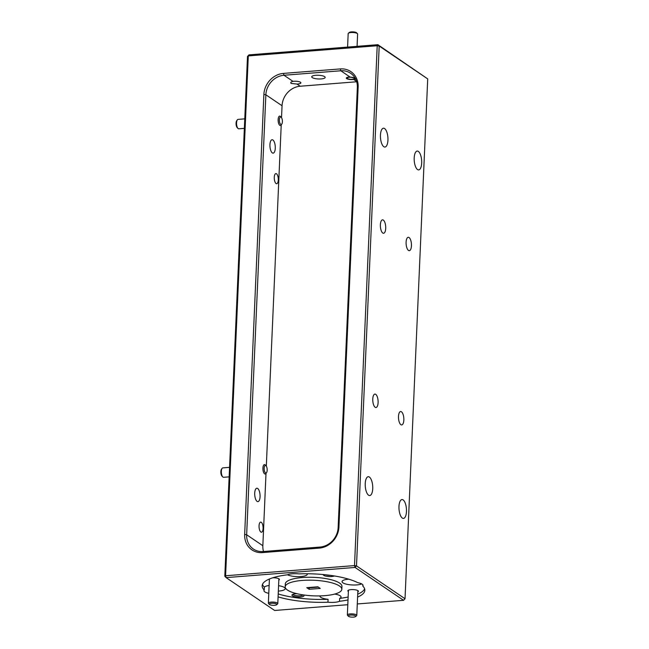 <?xml version="1.0" encoding="UTF-8"?>
<svg xmlns="http://www.w3.org/2000/svg" width="649" height="649" viewBox="0 0 649 649"><rect width="100%" height="100%" fill="white"/><g stroke="black" fill="none" stroke-linecap="round" stroke-linejoin="round"><path stroke-width="0.97" d="M348.562 616.372A3.78 1.038 -177.5 0 0 352.229 617.142A3.78 1.038 -177.5 0 0 355.636 616.55A3.78 1.038 -177.5 0 0 355.498 615.82A3.78 1.038 -177.5 0 0 350.76 615.065A3.78 1.038 -177.5 0 0 348.399 616.234A3.78 1.038 -177.5 0 0 348.562 616.372M347.742 615.528A4.721 1.298 2.5 0 1 347.531 615.357A4.721 1.298 2.5 0 1 347.353 614.984A4.721 1.298 2.5 0 1 351.141 613.873A4.721 1.298 2.5 0 1 356.406 614.846A4.721 1.298 2.5 0 1 356.788 615.39A4.721 1.298 2.5 0 1 356.577 615.755L355.636 616.55M269.57 604.56A3.78 1.038 -177.5 0 0 273.237 605.339A3.78 1.038 -177.5 0 0 276.644 604.746A3.78 1.038 -177.5 0 0 276.506 604.016A3.78 1.038 -177.5 0 0 271.769 603.254A3.78 1.038 -177.5 0 0 269.408 604.43A3.78 1.038 -177.5 0 0 269.57 604.56M268.743 603.724A4.721 1.298 2.5 0 1 268.54 603.554A4.721 1.298 2.5 0 1 268.353 603.172A4.721 1.298 2.5 0 1 272.15 602.069A4.721 1.298 2.5 0 1 277.407 603.035A4.721 1.298 2.5 0 1 277.796 603.586A4.721 1.298 2.5 0 1 277.585 603.951L276.644 604.746M237.98 128.413L237.201 127.618A3.78 1.485 -94.5 0 1 236.496 126.336A3.78 1.485 -94.5 0 1 236.666 120.803L237.307 119.895A4.721 1.85 85.5 0 0 237.096 126.815A4.721 1.85 85.5 0 0 237.98 128.413A4.721 1.85 85.5 0 0 238.8 128.802L244.365 128.364M279.816 122.921A3.78 1.485 85.5 0 0 281.788 124.097A3.78 1.485 85.5 0 0 281.95 118.564A3.78 1.485 85.5 0 0 281.244 117.282A3.78 1.485 85.5 0 0 279.573 118.361A3.78 1.485 85.5 0 0 279.816 122.921M281.788 124.097L281.147 125.006A4.721 1.85 -94.5 0 1 280.392 125.517A4.721 1.85 -94.5 0 1 278.681 123.537A4.721 1.85 -94.5 0 1 278.218 118.71A4.721 1.85 -94.5 0 1 279.646 116.098A4.721 1.85 -94.5 0 1 280.473 116.487L281.244 117.282M244.778 118.848L238.061 119.384A4.721 1.85 85.5 0 0 237.307 119.895M222.761 476.91L221.99 476.115A3.78 1.485 -94.5 0 1 221.285 474.833A3.78 1.485 -94.5 0 1 221.447 469.3L222.088 468.391A4.721 1.85 85.5 0 0 221.885 475.311A4.721 1.85 85.5 0 0 222.761 476.91A4.721 1.85 85.5 0 0 223.589 477.299L229.146 476.861M264.605 471.417A3.78 1.485 85.5 0 0 266.569 472.594A3.78 1.485 85.5 0 0 266.739 467.061A3.78 1.485 85.5 0 0 266.033 465.779A3.78 1.485 85.5 0 0 264.354 466.866A3.78 1.485 85.5 0 0 264.605 471.417M266.569 472.594L265.928 473.502A4.721 1.85 -94.5 0 1 265.173 474.013A4.721 1.85 -94.5 0 1 263.47 472.034A4.721 1.85 -94.5 0 1 262.999 467.207A4.721 1.85 -94.5 0 1 264.435 464.595A4.721 1.85 -94.5 0 1 265.254 464.984L266.033 465.779M229.559 467.345L222.842 467.88A4.721 1.85 85.5 0 0 222.088 468.391M347.483 78.553A3.78 1.038 -177.5 0 0 351.15 79.332A3.78 1.038 -177.5 0 0 354.557 78.74A3.78 1.038 -177.5 0 0 354.419 78.01A3.78 1.038 -177.5 0 0 349.681 77.247A3.78 1.038 -177.5 0 0 347.32 78.424A3.78 1.038 -177.5 0 0 347.483 78.553M357.072 46.339L357.615 34.016A4.721 1.298 -177.5 0 0 357.429 33.643A4.721 1.298 -177.5 0 0 357.226 33.472A4.721 1.298 -177.5 0 0 352.642 32.507A4.721 1.298 -177.5 0 0 348.383 33.245L349.324 32.45A3.78 1.038 2.5 0 1 352.732 31.858A3.78 1.038 2.5 0 1 356.398 32.628A3.78 1.038 2.5 0 1 356.561 32.766A3.78 1.038 2.5 0 1 356.666 32.904M348.383 33.245A4.721 1.298 -177.5 0 0 348.172 33.61L347.588 47.093M323.234 574.543A6.044 1.663 -177.5 0 0 323.721 575.33A6.044 1.663 -177.5 0 0 328.84 576.531A6.044 1.663 -177.5 0 0 334.422 575.971M291.15 83.437C290.273 82.569 290.89 81.879 292.991 81.36A5.062 1.395 2.5 0 1 300.455 82.261A5.062 1.395 2.5 0 1 300.876 82.853A5.062 1.395 2.5 0 1 296.942 84.037L291.15 83.437L290.744 82.756M260.857 532.026A5.062 1.988 -94.5 0 1 259.048 526.55A5.062 1.988 -94.5 0 1 260.671 522.112A5.062 1.988 -94.5 0 1 261.279 522.291A5.062 1.988 -94.5 0 1 263.088 527.767A5.062 1.988 -94.5 0 1 261.466 532.204A5.062 1.988 -94.5 0 1 260.857 532.026M276.068 183.529A5.062 1.988 -94.5 0 1 274.267 178.053A5.062 1.988 -94.5 0 1 275.89 173.616A5.062 1.988 -94.5 0 1 276.498 173.794A5.062 1.988 -94.5 0 1 278.299 179.27A5.062 1.988 -94.5 0 1 276.685 183.708A5.062 1.988 -94.5 0 1 276.068 183.529M349.989 76.988L355.198 78.302C356.001 78.845 355.474 79.227 353.608 79.438A4.648 1.282 2.5 0 1 346.688 78.618A4.648 1.282 2.5 0 1 346.306 78.083A4.648 1.282 2.5 0 1 349.989 76.988L340.814 70.773L283.978 75.26A18.894 16.59 -55.9 0 0 265.863 94.778L246.652 534.752A18.894 16.59 -55.9 0 0 253.386 549.038A18.894 16.59 -55.9 0 0 263.186 551.536L320.022 547.058A18.894 16.59 -55.9 0 0 338.145 527.54L357.356 87.558A18.894 16.59 -55.9 0 0 350.622 73.28A18.894 16.59 -55.9 0 0 340.814 70.773L340.279 68.916A20.411 17.912 124.1 0 1 358.143 87.047L338.932 527.02A20.411 17.912 124.1 0 1 319.357 548.105L262.521 552.583A20.411 17.912 124.1 0 1 244.665 534.46L263.875 94.478A20.411 17.912 124.1 0 1 283.443 73.402L340.279 68.916M278.819 580.101A5.289 1.452 -177.5 0 0 279.216 579.046A5.289 1.452 -177.5 0 0 278.981 578.859A5.289 1.452 -177.5 0 0 272.799 577.772M268.897 579.233A5.289 1.452 -177.5 0 0 269.278 579.622A5.289 1.452 -177.5 0 0 269.384 579.687M312.274 77.596A6.725 1.85 2.5 0 1 311.723 76.817A6.725 1.85 2.5 0 1 317.118 75.243A6.725 1.85 2.5 0 1 324.614 76.623A6.725 1.85 2.5 0 1 325.165 77.401A6.725 1.85 2.5 0 1 319.762 78.983A6.725 1.85 2.5 0 1 312.274 77.596M257.109 501.393A6.725 2.637 -94.5 0 1 254.708 494.124A6.725 2.637 -94.5 0 1 256.858 488.226A6.725 2.637 -94.5 0 1 257.669 488.47A6.725 2.637 -94.5 0 1 260.071 495.747A6.725 2.637 -94.5 0 1 257.921 501.645A6.725 2.637 -94.5 0 1 257.109 501.393M272.32 152.896A6.725 2.637 -94.5 0 1 269.927 145.627A6.725 2.637 -94.5 0 1 272.077 139.73A6.725 2.637 -94.5 0 1 272.888 139.973A6.725 2.637 -94.5 0 1 275.281 147.25A6.725 2.637 -94.5 0 1 273.132 153.148A6.725 2.637 -94.5 0 1 272.32 152.896M357.591 597.08A51.401 14.14 -177.5 0 0 364.852 590.29A51.401 14.14 -177.5 0 0 362.783 586.055A10.579 2.912 -177.5 0 0 363.059 585.43A10.579 2.912 -177.5 0 0 362.191 584.205A10.579 2.912 -177.5 0 0 357.769 582.664A51.401 14.14 -177.5 0 0 299.051 573.886A10.579 2.912 -177.5 0 0 287.475 574.795A51.401 14.14 -177.5 0 0 262.147 585.804A51.401 14.14 -177.5 0 0 264.224 590.038A10.579 2.912 -177.5 0 0 263.94 590.663A10.579 2.912 -177.5 0 0 264.808 591.888A10.579 2.912 -177.5 0 0 268.783 593.34M383.802 146.715A9.451 3.707 85.5 0 0 384.938 147.055A9.451 3.707 85.5 0 0 387.964 138.772A9.451 3.707 85.5 0 0 384.597 128.559A9.451 3.707 85.5 0 0 383.454 128.218A9.451 3.707 85.5 0 0 380.436 136.501A9.451 3.707 85.5 0 0 383.802 146.715M368.583 495.211A9.451 3.707 85.5 0 0 369.727 495.552A9.451 3.707 85.5 0 0 372.745 487.269A9.451 3.707 85.5 0 0 369.378 477.056A9.451 3.707 85.5 0 0 368.243 476.715A9.451 3.707 85.5 0 0 365.217 484.998A9.451 3.707 85.5 0 0 368.583 495.211M382.764 233.023A6.725 2.637 85.5 0 0 383.575 233.267A6.725 2.637 85.5 0 0 385.725 227.369A6.725 2.637 85.5 0 0 383.332 220.1A6.725 2.637 85.5 0 0 382.521 219.849A6.725 2.637 85.5 0 0 380.371 225.747A6.725 2.637 85.5 0 0 382.764 233.023M375.154 407.272A6.725 2.637 85.5 0 0 375.966 407.515A6.725 2.637 85.5 0 0 378.124 401.617A6.725 2.637 85.5 0 0 375.722 394.349A6.725 2.637 85.5 0 0 374.911 394.097A6.725 2.637 85.5 0 0 372.761 399.995A6.725 2.637 85.5 0 0 375.154 407.272M296.958 593.713A6.044 1.663 -177.5 0 0 292.22 594.671A6.044 1.663 -177.5 0 0 292.439 595.831A6.044 1.663 -177.5 0 0 300.016 597.048A6.044 1.663 -177.5 0 0 303.797 595.174A6.044 1.663 -177.5 0 0 303.529 594.955A6.044 1.663 -177.5 0 0 303.513 594.946M292.967 594.265A5.062 1.395 -177.5 0 0 293.38 594.817A5.062 1.395 -177.5 0 0 298.654 595.863A5.062 1.395 -177.5 0 0 303.026 594.873M357.818 591.904A5.289 1.452 -177.5 0 0 358.207 590.85A5.289 1.452 -177.5 0 0 357.98 590.663A5.289 1.452 -177.5 0 0 352.845 589.584A5.289 1.452 -177.5 0 0 348.075 590.412A5.289 1.452 -177.5 0 0 348.27 591.426A5.289 1.452 -177.5 0 0 348.375 591.499M264.224 590.038L264.346 587.134A10.579 2.912 -177.5 0 1 269.132 585.512M278.34 591.093A10.579 2.912 -177.5 0 0 285.211 588.684A10.579 2.912 -177.5 0 0 284.343 587.45A10.579 2.912 -177.5 0 0 278.575 585.674M348.813 579.2A10.579 2.912 -177.5 0 0 342.047 581.609A10.579 2.912 -177.5 0 0 342.915 582.834A10.579 2.912 -177.5 0 0 351.945 584.952A10.579 2.912 -177.5 0 0 361.712 583.922M278.088 596.869A51.401 14.14 -177.5 0 0 327.948 602.207A10.579 2.912 -177.5 0 0 339.532 601.299L339.654 598.394A10.579 2.912 -177.5 0 0 341.066 597.031A10.579 2.912 -177.5 0 0 340.198 595.798A10.579 2.912 -177.5 0 0 334.73 594.07M319.957 595.904A10.579 2.912 -177.5 0 0 319.925 596.106A10.579 2.912 -177.5 0 0 320.793 597.331A10.579 2.912 -177.5 0 0 328.078 599.303A51.401 14.14 -177.5 0 1 278.218 593.965M341.82 589.284L341.95 586.38A28.345 7.796 -177.5 0 0 339.622 583.094A28.345 7.796 -177.5 0 0 308.056 577.269A28.345 7.796 -177.5 0 0 285.309 583.905L285.179 586.81A28.345 7.796 -177.5 0 0 287.507 590.095A28.345 7.796 -177.5 0 0 319.073 595.92A28.345 7.796 -177.5 0 0 341.82 589.284A28.345 7.796 -177.5 0 0 339.492 585.998A28.345 7.796 -177.5 0 0 307.926 580.174A28.345 7.796 -177.5 0 0 285.179 586.81M409.057 237.518A6.725 2.637 85.5 0 0 408.245 237.274A6.725 2.637 85.5 0 0 406.096 243.172A6.725 2.637 85.5 0 0 408.497 250.449A6.725 2.637 85.5 0 0 409.308 250.692A6.725 2.637 85.5 0 0 411.458 244.795A6.725 2.637 85.5 0 0 409.057 237.518M401.455 411.774A6.725 2.637 85.5 0 0 400.644 411.523A6.725 2.637 85.5 0 0 398.486 417.421A6.725 2.637 85.5 0 0 400.887 424.697A6.725 2.637 85.5 0 0 401.699 424.941A6.725 2.637 85.5 0 0 403.848 419.043A6.725 2.637 85.5 0 0 401.455 411.774M418.337 151.412A9.451 3.707 85.5 0 0 417.193 151.071A9.451 3.707 85.5 0 0 414.176 159.346A9.451 3.707 85.5 0 0 417.542 169.559A9.451 3.707 85.5 0 0 418.678 169.908A9.451 3.707 85.5 0 0 421.704 161.625A9.451 3.707 85.5 0 0 418.337 151.412M403.118 499.908A9.451 3.707 85.5 0 0 401.982 499.568A9.451 3.707 85.5 0 0 398.957 507.851A9.451 3.707 85.5 0 0 402.323 518.056A9.451 3.707 85.5 0 0 403.467 518.405A9.451 3.707 85.5 0 0 406.485 510.122A9.451 3.707 85.5 0 0 403.118 499.908M339.654 598.394A51.401 14.14 -177.5 0 0 348.132 597.015M357.713 594.176A51.401 14.14 -177.5 0 0 364.641 588.821M362.783 586.055L362.84 584.79M339.532 601.299A51.401 14.14 -177.5 0 0 348.01 599.919M309.159 589.3L306.758 587.669L317.848 586.801L320.249 588.424L309.159 589.3L309.216 587.848L318.334 587.126M357.291 603.959L403.573 600.309L355.052 567.445L226.128 577.618L274.649 610.474L347.799 604.706M224.805 576.271L225.592 575.76L354.516 565.587L377.207 45.746L248.291 55.911L225.592 575.76L226.128 577.618L224.805 576.271L247.504 56.431L248.948 54.873L377.872 44.7L427.715 78.902L379.194 46.047L356.504 565.887L405.025 598.743L427.715 78.902M379.194 46.047L377.872 44.7L377.207 45.746L379.194 46.047M355.052 567.445L356.504 565.887L354.516 565.587L355.052 567.445M405.025 598.743L403.573 600.309M287.539 574.771A10.579 2.912 -177.5 0 0 299.367 576.645A10.579 2.912 -177.5 0 0 307.334 574.178A10.579 2.912 -177.5 0 0 307.237 573.748M262.488 584.368A51.401 14.14 -177.5 0 0 264.346 587.134M327.948 602.207L328.078 599.303M309.216 587.848L308.737 587.515M266.001 473.397L262.845 545.72A18.894 16.59 -55.9 0 0 263.518 551.512M356.682 81.774L300.171 86.228A18.894 16.59 -55.9 0 0 282.055 105.746L281.536 117.656M281.22 124.9L266.317 466.152M247.504 56.431L248.948 54.873M325.774 574.803A5.062 1.395 -177.5 0 0 330.309 575.355M262.845 545.72L246.652 534.752L244.665 534.46M282.055 105.746L265.863 94.778L263.875 94.478M292.991 81.36L283.978 75.26L283.443 73.402M300.171 86.228L296.942 84.037M356.585 81.458L353.608 79.438M263.186 551.536L262.521 552.583M320.022 547.058L319.357 548.105M338.145 527.54L338.932 527.02M357.356 87.558L358.143 87.047M356.788 615.39L357.875 590.598M347.353 614.984L348.432 590.184M348.399 616.234L347.531 615.357M277.796 603.586L278.875 578.794M268.353 603.172L269.408 579.013M269.408 604.43L268.54 603.554M354.557 78.74L355.125 78.253M356.561 32.766L357.429 33.643M347.32 78.424L346.574 77.677"/></g></svg>
